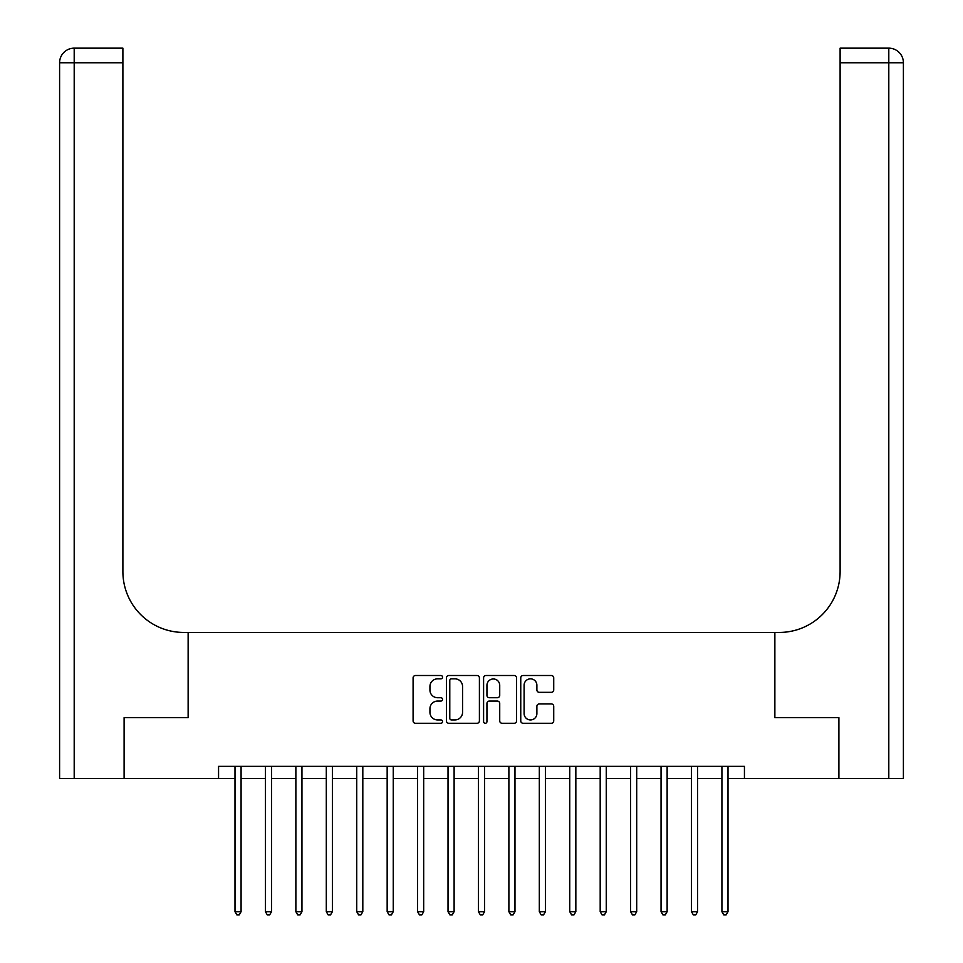 <?xml version="1.0" encoding="UTF-8"?>
<svg xmlns="http://www.w3.org/2000/svg" width="963" height="963" viewBox="0 0 963 963"><rect width="100%" height="100%" fill="white"/><g stroke="black" fill="none" stroke-linecap="round" stroke-linejoin="round"><path stroke-width="1.44" d="M442.547 677.17A1.673 1.673 0 0 0 440.873 675.496L415.486 675.496A2.395 2.395 0 0 0 413.091 677.88L413.091 720.902A2.395 2.395 0 0 0 415.486 723.285L440.873 723.285A1.673 1.673 0 0 0 442.547 721.612A1.673 1.673 0 0 0 440.873 719.939L437.587 719.939A7.644 7.644 0 0 1 429.943 712.295L429.943 708.708A7.644 7.644 0 0 1 437.587 701.064L440.873 701.064A1.673 1.673 0 0 0 442.547 699.391A1.673 1.673 0 0 0 440.873 697.718L437.587 697.718A7.644 7.644 0 0 1 429.943 690.074L429.943 686.487A7.644 7.644 0 0 1 437.587 678.843L440.873 678.843A1.673 1.673 0 0 0 442.547 677.17M551.342 692.337A2.395 2.395 0 0 0 553.725 689.953L553.725 677.88A2.395 2.395 0 0 0 551.342 675.496L523.138 675.496A2.395 2.395 0 0 0 520.754 677.88L520.754 720.902A2.395 2.395 0 0 0 523.138 723.285L551.342 723.285A2.395 2.395 0 0 0 553.725 720.902L553.725 706.324A2.395 2.395 0 0 0 551.342 703.929L539.268 703.929A2.395 2.395 0 0 0 536.885 706.324L536.885 713.547A6.392 6.392 0 0 1 530.493 719.939A6.392 6.392 0 0 1 524.101 713.547L524.101 685.235A6.392 6.392 0 0 1 530.493 678.843A6.392 6.392 0 0 1 536.885 685.235L536.885 689.953A2.395 2.395 0 0 0 539.268 692.337L551.342 692.337M218.565 778.513L124.227 778.513L124.227 717.652L188.134 717.652L188.134 632.438L774.866 632.438L774.866 717.652L774.866 632.438L779.248 632.438A60.862 60.862 0 0 0 840.109 571.577L840.109 48.15L888.801 48.15A14.601 14.601 0 0 1 903.402 62.751L903.402 778.513L838.893 778.513L838.893 717.652L774.866 717.652L838.773 717.652L838.773 778.513L744.435 778.513L744.435 766.343L218.565 766.343L218.565 778.513L234.996 778.513M479.405 677.88A2.395 2.395 0 0 0 477.022 675.496L448.818 675.496A2.395 2.395 0 0 0 446.435 677.88L446.435 720.902A2.395 2.395 0 0 0 448.818 723.285L477.022 723.285A2.395 2.395 0 0 0 479.405 720.902L479.405 677.88M485.978 675.496L514.182 675.496A2.395 2.395 0 0 1 516.565 677.88L516.565 720.902A2.395 2.395 0 0 1 514.182 723.285L502.108 723.285A2.395 2.395 0 0 1 499.725 720.902L499.725 703.459A2.395 2.395 0 0 0 497.329 701.064L489.324 701.064A2.395 2.395 0 0 0 486.941 703.459L486.941 721.612A1.673 1.673 0 0 1 485.268 723.285A1.673 1.673 0 0 1 483.595 721.612L483.595 677.88A2.395 2.395 0 0 1 485.978 675.496M241.087 778.513L265.439 778.513M271.518 778.513L295.87 778.513M301.949 778.513L326.301 778.513M332.379 778.513L356.731 778.513M362.81 778.513L387.162 778.513M393.253 778.513L417.593 778.513M423.684 778.513L448.024 778.513M454.115 778.513L478.455 778.513M484.545 778.513L508.885 778.513M514.976 778.513L539.316 778.513M545.407 778.513L569.747 778.513M575.838 778.513L600.19 778.513M606.269 778.513L630.621 778.513M636.699 778.513L661.051 778.513M667.13 778.513L691.482 778.513M697.561 778.513L721.913 778.513M728.004 778.513L744.435 778.513M451.454 678.843A1.673 1.673 0 0 0 449.781 680.516L449.781 718.266A1.673 1.673 0 0 0 451.454 719.939L454.909 719.939A7.644 7.644 0 0 0 462.565 712.295L462.565 686.487A7.644 7.644 0 0 0 454.909 678.843L451.454 678.843M499.725 685.355A6.392 6.392 0 0 0 493.333 678.963A6.392 6.392 0 0 0 486.941 685.355L486.941 695.334A2.395 2.395 0 0 0 489.324 697.718L497.329 697.718A2.395 2.395 0 0 0 499.725 695.334L499.725 685.355M241.388 766.343L241.268 766.656A2.432 2.432 0 0 0 241.087 767.559L241.087 911.684L234.996 911.684L234.996 767.559A2.432 2.432 0 0 0 234.828 766.656L234.707 766.343M241.087 911.684L239.257 914.85L236.826 914.85L234.996 911.684M271.819 766.343L271.698 766.656A2.432 2.432 0 0 0 271.518 767.559L271.518 911.684L265.439 911.684L265.439 767.559A2.432 2.432 0 0 0 265.258 766.656L265.138 766.343M271.518 911.684L269.688 914.85L267.257 914.85L265.439 911.684M302.25 766.343L302.129 766.656A2.432 2.432 0 0 0 301.949 767.559L301.949 911.684L295.87 911.684L295.87 767.559A2.432 2.432 0 0 0 295.689 766.656L295.569 766.343M301.949 911.684L300.131 914.85L297.687 914.85L295.87 911.684M332.68 766.343L332.56 766.656A2.432 2.432 0 0 0 332.379 767.559L332.379 911.684L326.301 911.684L326.301 767.559A2.432 2.432 0 0 0 326.12 766.656L326 766.343M332.379 911.684L330.562 914.85L328.118 914.85L326.301 911.684M363.111 766.343L362.991 766.656A2.432 2.432 0 0 0 362.81 767.559L362.81 911.684L356.731 911.684L356.731 767.559A2.432 2.432 0 0 0 356.551 766.656L356.43 766.343M362.81 911.684L360.993 914.85L358.561 914.85L356.731 911.684M124.107 717.652L188.134 717.652L188.134 632.438L183.752 632.438A60.862 60.862 0 0 1 122.891 571.577L122.891 62.751L74.199 62.751L74.199 778.513L124.107 778.513L124.107 717.652M74.199 778.513L59.598 778.513L59.598 62.751A14.601 14.601 0 0 1 74.199 48.15L122.891 48.15L122.891 62.751M122.891 48.15L74.199 48.15A14.601 14.601 0 0 0 59.598 62.751L74.199 62.751L74.199 48.15M183.752 632.438A60.862 60.862 0 0 1 122.891 571.577M840.109 48.15L888.801 48.15L885.153 48.15L888.801 48.15L888.801 62.751L840.109 62.751M779.248 632.438A60.862 60.862 0 0 0 840.109 571.577M393.542 766.343L393.422 766.656A2.432 2.432 0 0 0 393.253 767.559L393.253 911.684L387.162 911.684L387.162 767.559A2.432 2.432 0 0 0 386.982 766.656L386.861 766.343M393.253 911.684L391.423 914.85L388.992 914.85L387.162 911.684M423.985 766.343L423.852 766.656A2.432 2.432 0 0 0 423.684 767.559L423.684 911.684L417.593 911.684L417.593 767.559A2.432 2.432 0 0 0 417.412 766.656L417.292 766.343M423.684 911.684L421.854 914.85L419.423 914.85L417.593 911.684M454.416 766.343L454.283 766.656A2.432 2.432 0 0 0 454.115 767.559L454.115 911.684L448.024 911.684L448.024 767.559A2.432 2.432 0 0 0 447.843 766.656L447.723 766.343M454.115 911.684L452.285 914.85L449.853 914.85L448.024 911.684M484.846 766.343L484.714 766.656A2.432 2.432 0 0 0 484.545 767.559L484.545 911.684L478.455 911.684L478.455 767.559A2.432 2.432 0 0 0 478.286 766.656L478.154 766.343M484.545 911.684L482.716 914.85L480.284 914.85L478.455 911.684M515.277 766.343L515.157 766.656A2.432 2.432 0 0 0 514.976 767.559L514.976 911.684L508.885 911.684L508.885 767.559A2.432 2.432 0 0 0 508.717 766.656L508.584 766.343M514.976 911.684L513.147 914.85L510.715 914.85L508.885 911.684M545.708 766.343L545.588 766.656A2.432 2.432 0 0 0 545.407 767.559L545.407 911.684L539.316 911.684L539.316 767.559A2.432 2.432 0 0 0 539.148 766.656L539.015 766.343M545.407 911.684L543.577 914.85L541.146 914.85L539.316 911.684M576.139 766.343L576.018 766.656A2.432 2.432 0 0 0 575.838 767.559L575.838 911.684L569.747 911.684L569.747 767.559A2.432 2.432 0 0 0 569.578 766.656L569.458 766.343M575.838 911.684L574.008 914.85L571.577 914.85L569.747 911.684M606.57 766.343L606.449 766.656A2.432 2.432 0 0 0 606.269 767.559L606.269 911.684L600.19 911.684L600.19 767.559A2.432 2.432 0 0 0 600.009 766.656L599.889 766.343M606.269 911.684L604.439 914.85L602.007 914.85L600.19 911.684M637 766.343L636.88 766.656A2.432 2.432 0 0 0 636.699 767.559L636.699 911.684L630.621 911.684L630.621 767.559A2.432 2.432 0 0 0 630.44 766.656L630.32 766.343M636.699 911.684L634.882 914.85L632.438 914.85L630.621 911.684M667.431 766.343L667.311 766.656A2.432 2.432 0 0 0 667.13 767.559L667.13 911.684L661.051 911.684L661.051 767.559A2.432 2.432 0 0 0 660.871 766.656L660.75 766.343M667.13 911.684L665.313 914.85L662.869 914.85L661.051 911.684M697.862 766.343L697.742 766.656A2.432 2.432 0 0 0 697.561 767.559L697.561 911.684L691.482 911.684L691.482 767.559A2.432 2.432 0 0 0 691.302 766.656L691.181 766.343M697.561 911.684L695.743 914.85L693.312 914.85L691.482 911.684M728.293 766.343L728.172 766.656A2.432 2.432 0 0 0 728.004 767.559L728.004 911.684L721.913 911.684L721.913 767.559A2.432 2.432 0 0 0 721.732 766.656L721.612 766.343M728.004 911.684L726.174 914.85L723.743 914.85L721.913 911.684M888.801 778.513L888.801 62.751L903.402 62.751"/></g></svg>
